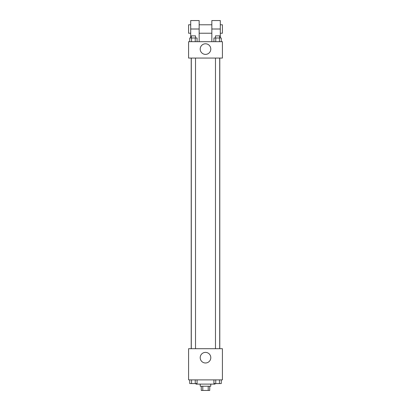 <?xml version="1.0" encoding="UTF-8"?>
<svg xmlns="http://www.w3.org/2000/svg" width="411" height="411" viewBox="0 0 411 411"><rect width="100%" height="100%" fill="white"/><g stroke="black" fill="none" stroke-linecap="round" stroke-linejoin="round"><path stroke-width="0.62" d="M208.213 386.222L208.213 390.45L201.272 390.45L201.272 386.222M208.213 390.45L209.728 390.45L209.728 386.222M210.786 384.11L210.786 386.222L200.214 386.222L200.214 384.11M202.787 386.222L202.787 390.45M195.99 383.581L195.99 384.11L215.01 384.11L215.01 383.581M222.408 379.882L188.592 379.882L188.592 348.703L222.408 348.703L222.408 379.882M210.802 357.688A5.302 5.302 0 0 1 202.849 362.276A5.302 5.302 0 0 1 202.849 353.095A5.302 5.302 0 0 1 210.802 357.688M219.787 58.069L219.787 348.703M215.477 348.703L215.477 58.069M195.523 58.069L195.523 348.703M222.408 58.069L188.592 58.069L188.592 41.686L222.408 41.686L222.408 58.069L188.592 58.069M221.252 379.882L221.252 383.581L213.931 383.581L213.931 379.882M219.423 379.882L219.423 383.581M215.76 379.882L215.76 383.581M219.705 383.581L215.477 383.597M197.069 379.882L197.069 383.581L189.748 383.581L189.748 379.882M195.24 379.882L195.24 383.581M191.577 379.882L191.577 383.581M195.523 383.581L191.295 383.597M221.252 41.686L221.252 37.987L213.931 37.987L213.931 41.686M219.423 37.987L219.423 41.686M215.76 37.987L215.76 41.686M215.477 37.987L215.477 35.875L219.705 35.875L219.705 37.987M197.069 41.686L197.069 37.987L189.748 37.987L189.748 41.686M195.24 37.987L195.24 41.686M191.577 37.987L191.577 41.686M191.295 37.987L191.295 35.875L195.523 35.875L195.523 37.987M200.198 49.084A5.302 5.302 0 0 1 208.151 44.496A5.302 5.302 0 0 1 208.151 53.677A5.302 5.302 0 0 1 200.198 49.084M211.84 41.686L211.84 29.006L220.296 29.006L220.296 20.55L211.84 20.55L211.84 29.006M211.84 24.778L199.16 24.778M190.704 37.987L190.704 29.006L199.16 29.006L199.16 41.686M199.16 29.006L199.16 20.55L190.704 20.55L190.704 29.006M220.296 37.987L220.296 29.006M220.296 33.234L222.408 33.234L222.408 24.778L220.296 24.778M190.704 24.778L188.592 24.778L188.592 33.234L190.704 33.234M191.213 58.069L191.213 348.703M219.705 348.703L219.705 58.069M191.295 58.069L191.295 348.703M211.84 33.234L199.16 33.234"/></g></svg>

